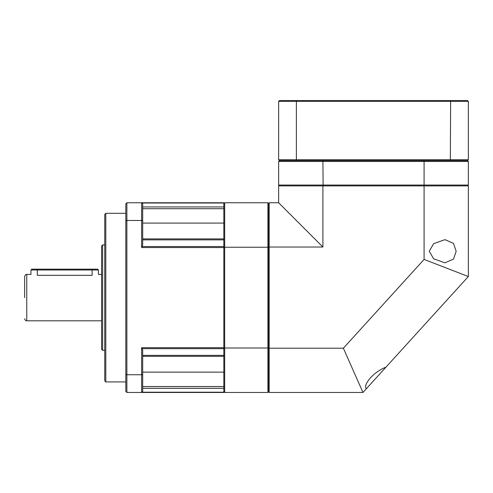<?xml version="1.0" encoding="UTF-8"?>
<svg xmlns="http://www.w3.org/2000/svg" width="493" height="493" viewBox="0 0 493 493"><rect width="100%" height="100%" fill="white"/><g stroke="black" fill="none" stroke-linecap="round" stroke-linejoin="round"><path stroke-width="0.74" d="M269.16 204.342L268.74 204.342M268.74 247.424L269.16 247.424M269.16 347.805L268.74 347.805M268.74 390.887L269.16 390.887M296.669 160.607L279.488 160.607L278.644 161.451L322.909 161.451L323.118 160.607L423.875 160.607L424.085 161.451L468.35 161.451L467.506 160.607L296.669 160.607L296.367 159.763L278.644 159.763L279.488 160.607M467.506 160.607L468.35 159.763L296.367 159.763L296.367 101.373L450.627 101.373L450.331 160.607M450.627 101.373L468.35 101.373L467.506 100.535L450.331 100.535L450.627 101.373M468.35 159.763L468.35 101.373M278.644 101.373L296.367 101.373L296.669 100.535L279.488 100.535L278.644 101.373L278.644 159.763M450.331 100.535L296.669 100.535M142.687 238.902L223.84 238.902L223.84 356.328L142.687 356.328M125.826 220.858L126.88 220.482L126.88 202.765L125.826 203.819L125.826 391.411L126.88 392.465L141.633 392.465L142.687 391.411L142.687 350.129L141.633 347.676L141.633 374.748L126.88 374.748L126.88 220.482L141.633 220.482L141.633 247.554L142.687 245.101L142.687 203.819L141.633 202.765L223.84 202.765L223.84 208.718L142.687 208.718M142.687 386.512L223.84 386.512L223.84 392.465L141.633 392.465L142.687 391.411M142.687 203.819L141.633 202.765L141.633 220.482L142.687 220.858M141.633 202.765L126.88 202.765M126.88 392.465L126.88 374.748L125.826 374.372M142.687 374.372L141.633 374.748L141.633 392.465M125.826 381.927L105.804 381.927L105.804 213.303L125.826 213.303M105.804 381.927L104.75 380.873L104.75 214.356L105.804 213.303M104.75 350.313L102.643 350.313L102.643 244.916L104.75 244.916M102.643 350.313L101.589 349.26L101.589 245.97L102.643 244.916M101.589 320.801L26.758 320.801L26.758 274.428L30.973 274.428L30.973 270.004L92.099 270.004L92.099 275.31C100.258 274.348 100.258 274.348 92.099 275.31L92.142 275.31M92.099 275.31L37.295 275.31C29.136 274.348 29.136 274.348 37.295 275.31L37.295 269.16L31.817 269.16L30.973 270.004M24.65 297.618L24.65 276.536C25.291 274.804 25.993 274.102 26.758 274.428M98.421 270.004L97.583 269.16L92.099 269.16L92.099 270.004L98.421 270.004L98.421 274.428L101.589 274.428M92.099 269.16L37.295 269.16M323.118 185.898L322.909 161.451L424.085 161.451L424.085 185.054L278.644 185.054L279.488 185.898M278.644 161.451L278.644 185.054M467.506 185.898L468.35 185.054L468.35 161.451M468.35 185.054L424.085 185.054L423.875 185.898M278.644 202.765L269.16 202.765L269.16 247.03L322.909 247.03L278.644 202.765L278.644 185.898L468.35 185.898L468.35 276.536L424.085 259.423L343.375 348.206L269.16 348.206L269.16 392.465L362.959 392.465L376.171 377.934L366.354 388.737C364.617 386.826 365.942 383.227 370.329 377.934C375.161 372.905 380.38 369.306 385.988 367.137L468.35 276.536M385.988 367.137L376.171 377.934M362.959 392.465L343.375 348.206M269.16 247.03L269.16 348.206M322.909 247.03L322.909 185.898M424.085 185.898L424.085 259.423M429.249 251.245L433.624 243.684L444.945 239.647L453.511 243.388L456.161 251.245L453.517 259.09L444.945 262.837L433.63 258.8L429.249 251.245M142.687 239.875L223.84 239.875L223.84 206.937L142.687 206.937M142.687 388.293L223.84 388.293L223.84 355.354L142.687 355.354M223.84 391.627L224.685 392.465L224.685 202.765L223.84 203.603M267.896 202.765L267.896 392.465L268.74 391.627L268.74 203.603L267.896 202.765L224.685 202.765M223.84 247.239L268.74 247.239M268.74 347.99L223.84 347.99M224.685 392.465L267.896 392.465M141.633 247.554L223.84 247.554M223.84 347.676L141.633 347.676M141.885 348.674L223.84 348.674M142.687 372.141L223.84 372.141M223.84 392.212L141.885 392.212M141.885 203.017L223.84 203.017M223.84 223.089L142.687 223.089M223.84 246.555L141.885 246.555M26.758 320.801C25.993 321.134 25.291 320.432 24.65 318.694"/></g></svg>
